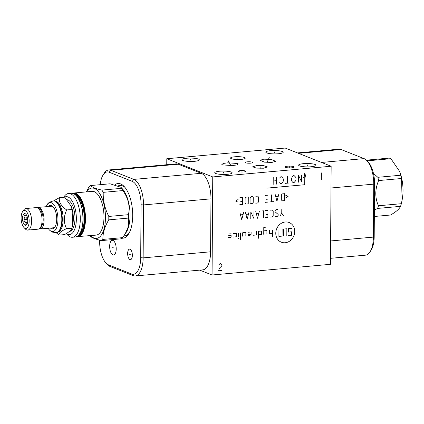 <?xml version="1.0" encoding="UTF-8"?>
<svg xmlns="http://www.w3.org/2000/svg" width="424" height="424" viewBox="0 0 424 424"><rect width="100%" height="100%" fill="white"/><g stroke="black" fill="none" stroke-linecap="round" stroke-linejoin="round"><path stroke-width="0.64" d="M199.773 270.13L212.069 275.001L330.466 264.316L331.149 166.245L285.193 148.05L166.796 158.735L212.753 176.93L331.149 166.245M270.613 150.668A8.703 1.691 -179.6 0 1 283.2 152.269A8.703 1.691 -179.6 0 1 278.388 153.748A8.703 1.691 -179.6 0 1 265.795 152.147A8.703 1.691 -179.6 0 1 270.613 150.668M186.735 158.237A8.703 1.691 -179.6 0 1 199.328 159.837A8.703 1.691 -179.6 0 1 194.51 161.311A8.703 1.691 -179.6 0 1 181.917 159.716A8.703 1.691 -179.6 0 1 186.735 158.237M219.563 171.232A8.703 1.691 -179.6 0 1 232.151 172.833A8.703 1.691 -179.6 0 1 227.338 174.312A8.703 1.691 -179.6 0 1 214.745 172.711A8.703 1.691 -179.6 0 1 219.563 171.232M303.441 163.664A8.703 1.691 -179.6 0 1 316.028 165.265A8.703 1.691 -179.6 0 1 311.211 166.743A8.703 1.691 -179.6 0 1 298.623 165.143A8.703 1.691 -179.6 0 1 303.441 163.664M247.293 161.825A3.763 0.731 -179.6 0 1 252.736 162.514A3.763 0.731 -179.6 0 1 250.653 163.155A3.763 0.731 -179.6 0 1 245.21 162.461A3.763 0.731 -179.6 0 1 247.293 161.825M240.291 170.639A3.763 0.731 -179.6 0 1 245.734 171.333A3.763 0.731 -179.6 0 1 243.652 171.969A3.763 0.731 -179.6 0 1 238.209 171.28A3.763 0.731 -179.6 0 1 240.291 170.639M287.594 166.192A4.59 0.89 -179.6 0 1 294.23 167.035A4.59 0.89 -179.6 0 1 291.691 167.814A4.59 0.89 -179.6 0 1 285.055 166.971A4.59 0.89 -179.6 0 1 287.594 166.192M271.975 162.413L264.444 162.148L260.14 160.283L263.755 159.159L271.286 159.424L275.589 161.29L271.975 162.413M256.658 165.53L263.749 165.652L267.459 166.934L263.452 168.222L256.366 168.105L252.656 166.817L256.658 165.53M234.61 156.801A7.351 1.426 -179.6 0 1 245.242 158.152A7.351 1.426 -179.6 0 1 241.177 159.403A7.351 1.426 -179.6 0 1 230.539 158.051A7.351 1.426 -179.6 0 1 234.61 156.801M222.489 164.878L221.847 164.448L223.427 163.415L227.99 162.805L237.679 163.51L238.32 163.94L236.74 164.973L232.177 165.583L222.489 164.878M119.022 185.696A25.318 11.119 84.8 0 1 120.077 185.479A25.318 11.119 84.8 0 1 122.525 185.86A25.318 11.119 -95.2 0 1 124.974 187.424M123.835 235.919A25.318 11.119 -95.2 0 0 124.624 235.914A25.318 11.119 -95.2 0 0 129.097 233.121M330.508 258.322L365.514 255.163A22.053 9.688 -95.2 0 0 369.977 251.936L371.074 250.239A20.23 8.888 -95.2 0 0 374.196 236.629L374.567 183.672A20.23 8.888 -95.2 0 0 368.276 162.127L366.887 160.654A22.053 9.688 -95.2 0 0 364.052 158.608L341.076 149.513A22.053 9.688 -95.2 0 0 338.94 149.179L297.489 152.921M369.977 251.936A22.053 9.688 -95.2 0 0 373.38 237.101L373.751 184.138A22.053 9.688 -95.2 0 0 366.887 160.654M212.069 275.001L212.753 176.93M166.759 164.729L166.796 158.735M100.223 184.679A20.23 8.888 84.8 0 1 103.143 174.889L104.24 173.193A22.053 9.688 84.8 0 1 108.703 169.966L176.161 163.876A22.053 9.688 84.8 0 1 178.292 164.21L201.273 173.305A22.053 9.688 84.8 0 1 210.972 198.84L210.601 251.798A22.053 9.688 84.8 0 1 202.736 269.865L135.277 275.95A22.053 9.688 84.8 0 1 133.141 275.616L110.166 266.521A22.053 9.688 84.8 0 1 107.325 264.475L105.942 263.002A20.23 8.888 84.8 0 1 99.651 241.457L99.661 240.138M108.703 169.966A22.053 9.688 84.8 0 1 110.834 170.294L133.814 179.394A22.053 9.688 84.8 0 1 143.513 204.924L143.142 257.882A22.053 9.688 84.8 0 1 135.277 275.95M103.143 174.889A20.23 8.888 84.8 0 1 109.191 172.229L132.171 181.329A20.23 8.888 84.8 0 1 141.065 204.75L140.694 257.707A20.23 8.888 84.8 0 1 131.525 273.978L108.544 264.878A20.23 8.888 84.8 0 1 105.942 263.002M110.786 252.328A7.351 3.228 84.8 0 1 109.758 244.664A7.351 3.228 84.8 0 1 112.27 240.318A7.351 3.228 84.8 0 1 115.079 242.952A7.351 3.228 84.8 0 1 116.107 250.621A7.351 3.228 84.8 0 1 113.595 254.962A7.351 3.228 84.8 0 1 110.786 252.328M114.915 184.742A27.465 12.063 84.8 0 1 120.617 183.926A27.465 12.063 84.8 0 1 124.153 186.481A27.465 12.063 84.8 0 1 132.447 209.785A27.465 12.063 84.8 0 1 128.456 234.202A27.465 12.063 84.8 0 1 121.927 238.219M128.456 257.776A5.295 2.327 84.8 0 1 127.942 251.109A5.295 2.327 84.8 0 1 130.719 249.699A5.295 2.327 84.8 0 1 131.546 251.024A5.295 2.327 84.8 0 1 131.546 258.894A5.295 2.327 84.8 0 1 128.456 257.776M374.339 216.478L390.525 215.021C395.947 211.942 399.286 209.053 400.548 206.35A28.758 12.63 84.8 0 0 401.348 203.7L402.116 200.043L401.523 178.504A28.758 12.63 84.8 0 0 400.765 175.234L399.625 171.429L390.917 158.703A28.758 12.63 84.8 0 0 390.144 158.343A28.758 12.63 84.8 0 0 389.365 158.088L366.453 160.155A28.758 12.63 84.8 0 1 367.232 160.41A28.758 12.63 -95.2 0 1 368.006 160.77L368.011 161.851M399.625 171.429L399.896 172.149A25.286 11.109 84.8 0 1 402.312 198.941L402.116 200.043M374.381 210.06L377.636 208.417A28.758 12.63 -95.2 0 0 378.436 205.767C374.864 197.695 374.922 189.295 378.611 180.571L401.523 178.504M378.436 205.767L401.348 203.7M378.611 180.571A28.758 12.63 -95.2 0 0 377.853 177.301L400.765 175.234M373.459 173.427L377.853 177.301M374.445 200.594A25.143 11.045 -95.2 0 0 374.551 185.707M377.636 208.417L400.548 206.35M368.006 160.77L390.917 158.703M56.127 232.675L59.127 235.108L64.475 234.626C68.715 232.32 71.195 230.174 71.921 228.186L72.737 224.54L72.053 209.467L71.142 206.165L64.74 197.187L59.392 197.669L53.62 200.897M71.142 206.165L71.375 206.785A15.937 7.001 84.8 0 1 72.896 223.671L72.737 224.54M72.053 209.467L66.701 209.949C61.194 206.133 58.756 202.041 59.392 197.669M71.921 228.186L66.573 228.668C63.547 222.706 63.589 216.468 66.701 209.949M59.127 235.108C58.539 233.237 61.019 231.091 66.573 228.668M57.855 232.177A15.614 6.858 84.8 0 0 63.081 217.406A15.614 6.858 84.8 0 0 56.265 201.352A15.614 6.858 -95.2 0 0 55.051 201.103M57.309 202.752A15.614 6.858 84.8 0 1 57.431 202.879A15.614 6.858 84.8 0 1 62.143 216.129A15.614 6.858 84.8 0 1 59.879 230.009A15.614 6.858 84.8 0 1 59.779 230.158M48.156 228.255A14.564 6.397 -95.2 0 0 49.894 230.444L52.602 232.151L56.456 232.644A15.937 7.001 -95.2 0 0 59.683 230.312A15.937 7.001 -95.2 0 0 61.994 216.139A15.937 7.001 -95.2 0 0 57.182 202.614A15.937 7.001 -95.2 0 0 55.136 201.135A15.937 7.001 -95.2 0 0 53.594 200.897L53.276 200.923C49.794 201.951 47.875 203.054 47.53 204.236A14.564 6.397 -95.2 0 0 46.211 206.7M49.894 230.444A14.564 6.397 -95.2 0 0 51.346 231.382A14.564 6.397 -95.2 0 0 57.95 219.669A14.564 6.397 -95.2 0 0 51.548 202.804A14.564 6.397 -95.2 0 0 47.53 204.236M50.403 228.054A11.761 5.168 -95.2 0 0 51.368 228.631A11.761 5.168 -95.2 0 0 54.882 227.084A11.761 5.168 -95.2 0 0 56.593 216.627A11.761 5.168 -95.2 0 0 53.037 206.647A11.761 5.168 -95.2 0 0 51.527 205.555A11.761 5.168 -95.2 0 0 48.458 206.499M37.285 207.749A10.823 4.754 84.8 0 1 38.266 207.416L51.315 206.239A10.823 4.754 84.8 0 1 52.364 206.403A10.823 4.754 84.8 0 1 53.398 207.06M38.266 207.416A10.823 4.754 84.8 0 1 39.31 207.58A10.823 4.754 84.8 0 1 44.048 218.943A10.823 4.754 84.8 0 1 40.211 228.971A10.823 4.754 84.8 0 1 39.188 228.817M55.162 226.612A10.823 4.754 84.8 0 1 53.26 227.794L40.211 228.971M40.879 226.739A8.883 3.901 -95.2 0 0 43.2 219.849A8.883 3.901 -95.2 0 0 41.059 211.094M40.338 211.327L40.9 211.274A1.028 0.7 147.7 0 0 41.165 210.309A1.028 0.7 147.7 0 0 39.83 210.331M39.93 228.192A1.028 0.89 52.3 0 0 40.863 226.723M22.504 211.825L23.606 210.129A10.823 4.754 84.8 0 1 25.795 208.544L36.268 207.596A10.823 4.754 84.8 0 1 37.312 207.76A10.823 4.754 84.8 0 1 42.05 219.123A10.823 4.754 84.8 0 1 38.213 229.151L27.74 230.094A10.823 4.754 84.8 0 1 26.691 229.935A10.823 4.754 84.8 0 1 25.302 228.928L23.919 227.46A8.999 3.954 84.8 0 1 21.2 219.823A8.999 3.954 84.8 0 1 22.504 211.825A8.999 3.954 84.8 0 1 25.196 210.638A8.999 3.954 84.8 0 1 29.155 221.058A8.999 3.954 84.8 0 1 25.074 228.292A8.999 3.954 84.8 0 1 23.919 227.46M25.795 208.544A10.823 4.754 84.8 0 1 26.839 208.703A10.823 4.754 84.8 0 1 31.577 220.067A10.823 4.754 84.8 0 1 27.74 230.094M25.175 213.696A5.883 2.581 -95.2 0 0 22.509 218.429A5.883 2.581 -95.2 0 0 25.096 225.234A5.883 2.581 -95.2 0 0 26.367 225.022A5.883 2.581 -95.2 0 0 27.708 219.234A5.883 2.581 -95.2 0 0 25.355 213.781A5.883 2.581 -95.2 0 0 25.175 213.696M26.171 214.523L26.097 214.714A4.733 2.078 -95.2 0 0 25.684 215.069L23.749 215.906L24.815 217.957A4.733 2.078 -95.2 0 0 24.809 218.991L23.712 221.238L25.631 222.547A4.733 2.078 -95.2 0 0 26.039 223.225L25.795 224.731L26.961 224.285M27.433 223.098L26.039 223.225M27.597 222.372L25.631 222.547M27.655 218.736L24.809 218.991M27.481 217.719L24.815 217.957M26.489 215L25.684 215.069M23.712 221.238L27.756 220.872M23.749 215.906L26.818 215.631M69.282 231.488L69.297 231.483A15.937 7.001 -95.2 0 0 74.947 216.712A15.937 7.001 -95.2 0 0 67.972 199.98A15.937 7.001 -95.2 0 0 67.193 199.762M66.393 233.507A19.027 8.358 -95.2 0 0 76.357 218.975A19.027 8.358 -95.2 0 0 64.506 197.208M66.287 233.571L67.517 234.88A21.963 9.646 -95.2 0 0 72.467 237.249A21.963 9.646 -95.2 0 0 80.3 219.256A21.963 9.646 -95.2 0 0 68.518 193.498A21.963 9.646 -95.2 0 0 64.077 196.715L63.706 197.282M76.4 236.714L96.147 235.113A21.963 9.646 -95.2 0 0 103.981 217.12A21.963 9.646 84.8 0 0 92.199 191.362L73.728 193.026A21.963 9.646 -95.2 0 1 75.854 193.36A21.963 9.646 -95.2 0 1 85.51 218.789A21.963 9.646 -95.2 0 1 77.677 236.783A21.963 9.646 -95.2 0 1 76.415 236.709M86.719 191.855A25.286 11.109 84.8 0 1 98.909 192.374A25.286 11.109 84.8 0 1 105.465 217.708A25.286 11.109 -95.2 0 1 90.667 235.612M86.348 191.892L89.045 186.74A28.758 12.63 84.8 0 1 90.407 185.564C92.151 187.265 95.978 188.781 101.877 190.106A28.758 12.63 84.8 0 1 103.212 192.348C102.995 200.568 104.855 208.597 108.793 216.441A28.758 12.63 84.8 0 1 108.809 218.159A28.758 12.63 -95.2 0 1 108.772 219.86C104.733 226.564 102.767 233.083 102.884 239.412A28.758 12.63 -95.2 0 1 101.527 240.588C95.623 239.258 91.801 237.747 90.052 236.046A28.758 12.63 -95.2 0 1 89.819 235.686M101.877 190.106L121.529 188.336L120.941 187.286L110.055 183.793L90.407 185.564M101.527 240.588L121.174 238.813A28.758 12.63 -95.2 0 0 122.536 237.641L126.167 232.426A25.201 11.066 -95.2 0 0 130.051 215.472A25.201 11.066 84.8 0 0 122.213 188.638L120.941 187.286M125.027 234.186L128.573 226.103L128.424 218.084A28.758 12.63 -95.2 0 0 128.456 216.388A28.758 12.63 84.8 0 0 128.446 214.671L108.793 216.441M128.424 218.084L108.772 219.86M128.446 214.671C130.21 206.313 128.35 198.278 122.865 190.577L103.212 192.348M121.529 188.336A28.758 12.63 84.8 0 1 122.865 190.577M122.536 237.641L102.884 239.412M305.911 177.481L304.808 172.944L303.642 177.688M266.839 188.134L304.729 184.716L304.808 172.944M298.432 182.172L298.485 175.244L301.591 181.885L301.639 174.964M292.163 176.972L291.357 179.347L291.739 181.043L292.518 182.129L293.302 182.633L294.092 182.559L295.682 180.688L296.09 178.923L295.708 177.227L294.139 175.637L293.355 175.711L292.163 176.972M289.359 182.988L285.41 183.343M287.382 183.168L287.435 176.246M279.501 182.723L280.677 183.772L281.467 183.698L283.057 181.827L283.46 180.062L283.078 178.366L281.515 176.776L280.725 176.85L279.533 178.112M276.337 184.164L276.384 177.243M273.178 184.451L273.226 177.524M276.358 180.703L273.199 180.984M285.326 221.98A10.584 9.286 111.6 0 0 275.78 233.216A10.584 9.286 111.6 0 0 285.182 242.745A10.584 9.286 111.6 0 0 294.722 231.509A10.584 9.286 111.6 0 0 285.326 221.98M253.208 235.256L256.366 234.97L256.387 231.509M258.47 234.779L261.629 234.493L261.65 231.032L258.492 231.319L258.444 238.24M265.885 227.19L263.781 227.381L263.733 234.302M266.887 234.022L266.913 230.561L263.755 230.842M269.489 230.327L269.468 233.788L272.627 233.502M272.648 230.041L272.6 236.963M247.955 234.578L251.109 234.292L251.125 231.981L247.971 232.267L247.945 235.728L250.049 235.537M245.841 235.919L245.867 232.458L242.708 232.744L242.682 236.205M240.604 232.935L240.556 239.857M238.5 233.121L238.474 236.581M238.855 238.277L238.065 238.352M233.211 237.058L236.369 236.772L236.396 233.311L233.237 233.598M227.948 237.535L231.107 237.249L231.117 235.516L227.964 235.802L227.974 234.075L231.133 233.788M283.651 235.967L283.698 229.045L286.857 228.759L286.81 235.68M282.119 229.188L282.071 236.11L278.913 236.396L278.966 229.474M288.384 235.537L291.542 235.256L291.569 231.796L288.41 232.076L288.437 228.616L291.59 228.335M281.785 209.154L281.759 213.108L283.545 215.911M281.759 213.108L279.935 216.24M278.176 209.975L277.725 209.52L275.923 209.684L275.017 210.755L275.006 211.74L278.144 214.422L278.139 215.413L277.227 216.484L275.425 216.648L274.975 216.192M270.464 217.093L272.266 216.929L273.178 215.858L273.21 210.913L272.314 210.007L270.512 210.172M265.201 217.57L267.904 217.327L267.957 210.399L265.249 210.649M266.124 214.523L267.926 214.358M263.394 217.729L263.447 210.808L261.189 211.014M255.778 211.502L257.532 218.259L259.387 211.173M258.773 213.208L256.366 213.426M253.976 211.661L253.923 218.588L250.817 211.947L250.769 218.869M245.406 212.435L247.16 219.197L249.01 212.111M248.395 214.141L245.989 214.358M239.989 212.922L241.749 219.685L243.599 212.599M242.984 214.629L240.578 214.846M285.697 197.865L288.113 196.328L285.718 195.226M284.525 193.689L282.267 193.89L281.361 194.961L281.324 199.905L282.22 200.812L284.478 200.61L284.525 193.689M275.202 194.526L276.957 201.289L278.812 194.203M278.197 196.233L275.791 196.45M271.593 194.855L271.546 201.776M273.353 201.612L269.743 201.941M265.233 202.343L267.936 202.1L267.984 195.178L265.281 195.422M266.155 199.296L267.957 199.137M255.762 203.202L257.564 203.038L258.476 201.967L258.507 197.022L257.612 196.116L255.81 196.275M253.245 197.499L252.349 196.588L250.997 196.709L250.091 197.78L250.054 202.725L250.95 203.637L252.301 203.509L253.213 202.444L253.245 197.499M248.289 196.953L246.037 197.16L245.125 198.231L245.093 203.176L245.989 204.082L248.241 203.88L248.289 196.953M239.825 204.638L242.528 204.394L242.581 197.473L239.873 197.717M240.747 201.591L242.549 201.427M238.055 199.524L235.643 201.061L238.039 202.163M321.328 179.818L321.376 172.891M221.832 270.486L218.673 270.772L219.081 269.007L219.876 267.777L221.863 265.869L221.869 264.719L220.697 263.67L219.908 263.744L218.715 265M274.498 152.502L274.503 151.914M190.62 160.071L190.625 159.477M223.448 173.066L223.453 172.478M307.321 165.498L307.326 164.91M248.973 162.784L248.978 162.196M241.966 171.598L241.972 171.01M289.64 167.3L289.645 166.706M267.862 161.078L267.867 160.489M269.383 157.034L267.194 162.44M260.055 167.178L260.06 166.579M259.843 164.92L260.219 168.344M237.891 158.401L237.896 157.802M230.084 164.491L230.084 163.897M228.213 160.76L230.873 165.641M113.203 247.616L112.662 247.664M130.274 254.374L129.728 254.427M25.138 219.468L27.708 219.234M374.567 183.672L373.751 184.138L330.996 187.996M374.196 236.629L373.38 237.101L330.63 240.954M341.076 149.513L298.565 153.345M364.052 158.608L321.546 162.445M141.065 204.75L143.513 204.924L210.972 198.84M132.171 181.329L133.814 179.394L201.273 173.305M140.694 257.707L143.142 257.882L210.601 251.798M131.525 273.978L133.141 275.616M108.544 264.878L110.166 266.521M109.191 172.229L110.834 170.294L178.292 164.21M56.143 232.67A15.937 7.001 -95.2 0 0 61.793 217.899A15.937 7.001 -95.2 0 0 54.818 201.167A15.937 7.001 -95.2 0 0 53.276 200.923M71.206 193.254L73.437 193.598C84.89 196.8 86.597 237.371 75.154 237.011A21.963 9.646 -95.2 0 0 82.987 219.017A21.963 9.646 -95.2 0 0 73.331 193.588A21.963 9.646 -95.2 0 0 71.206 193.254L68.518 193.498M76.267 195.745A21.672 9.519 84.8 0 1 82.924 214.252A21.672 9.519 84.8 0 1 79.686 233.656M75.589 194.966A20.585 9.042 84.8 0 1 84.026 214.152A20.585 9.042 84.8 0 1 79.161 234.541M74.168 193.948A21.052 9.248 -95.2 0 1 75.583 194.277A21.052 9.248 84.8 0 1 84.768 215.678A21.052 9.248 84.8 0 1 77.947 235.792M72.939 193.429A21.672 9.519 -95.2 0 1 75.589 193.667A21.672 9.519 84.8 0 1 85.097 217.056A21.672 9.519 84.8 0 1 76.829 236.523M57.431 202.879L57.182 202.614M59.879 230.009L59.683 230.312M40.81 228.107L39.284 228.759M37.392 207.792L38.356 207.903L41.165 210.309M75.154 237.011L72.467 237.249M72.483 193.323L73.728 193.026M121.153 185.5L118.338 185.754M125.684 235.696L123.877 235.861"/></g></svg>
